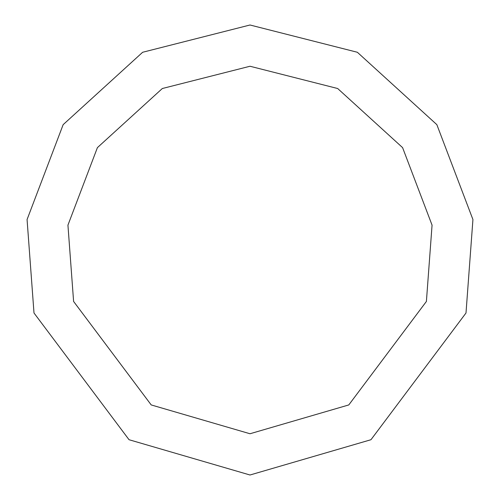 <?xml version="1.0" encoding="UTF-8"?>
<svg xmlns="http://www.w3.org/2000/svg" width="500" height="500" viewBox="0 0 500 500"><rect width="100%" height="100%" fill="white"/><g stroke="black" fill="none" stroke-linecap="round" stroke-linejoin="round"><path stroke-width="0.75" d="M250 475L370.962 439.719L466 313L472.931 219.556L436.85 124.656L357.362 52.269L250 25L142.637 52.269L63.15 124.656L27.069 219.556L34 313L129.037 439.719L250 475M250 433.75L348.781 404.938L426.4 301.45L432.062 225.138L402.594 147.631L337.675 88.519L250 66.25L162.325 88.519L97.406 147.631L67.938 225.138L73.6 301.45L151.219 404.938L250 433.75"/></g></svg>
